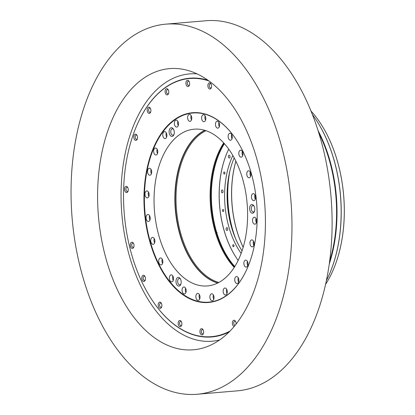 <?xml version="1.0" encoding="UTF-8"?>
<svg xmlns="http://www.w3.org/2000/svg" width="415" height="415" viewBox="0 0 415 415"><rect width="100%" height="100%" fill="white"/><g stroke="black" fill="none" stroke-linecap="round" stroke-linejoin="round"><path stroke-width="0.62" d="M227.477 258.81A78.653 46.485 85.2 0 1 215.302 231.726A78.653 46.485 85.2 0 1 218.461 152.559M234.257 267.416A78.03 46.117 85.2 0 1 227.342 258.612A78.03 46.117 85.2 0 1 215.131 231.539A78.03 46.117 85.2 0 1 218.363 152.782A78.03 46.117 85.2 0 1 223.701 142.936M217.849 282.983A78.653 46.485 85.2 0 1 180.203 234.703A78.653 46.485 85.2 0 1 204.901 130.357M205.975 130.699A78.03 46.117 -94.8 0 0 181.033 234.428A78.03 46.117 -94.8 0 0 218.845 282.465M179.633 134.621A78.653 46.485 85.2 0 1 194.179 129.19A78.653 46.485 85.2 0 1 245.441 190.916A78.653 46.485 85.2 0 1 222.02 280.509A78.653 46.485 85.2 0 1 207.474 285.935A78.653 46.485 85.2 0 1 156.211 224.214A78.653 46.485 85.2 0 1 179.633 134.621M217.714 283.051A78.653 46.485 85.2 0 1 175.721 213.668A78.653 46.485 85.2 0 1 200.455 132.852A78.653 46.485 85.2 0 1 204.761 130.315M197.208 394.25L237.344 390.847A185.713 109.762 -94.8 0 0 271.685 378.029A185.713 109.762 -94.8 0 0 326.994 166.482A185.713 109.762 -94.8 0 0 205.954 20.75L165.813 24.153A185.713 109.762 85.2 0 1 286.853 169.891A185.713 109.762 85.2 0 1 231.549 381.432A185.713 109.762 85.2 0 1 197.208 394.25A185.713 109.762 85.2 0 1 76.163 248.518A185.713 109.762 85.2 0 1 131.472 36.971A185.713 109.762 85.2 0 1 165.813 24.153M235.87 276.789A3.496 2.065 85.2 0 1 236.514 276.551A3.496 2.065 85.2 0 1 238.791 279.295A3.496 2.065 85.2 0 1 237.754 283.274A3.496 2.065 85.2 0 1 237.105 283.518A3.496 2.065 85.2 0 1 234.828 280.773A3.496 2.065 85.2 0 1 235.87 276.789M245.011 260.376A3.496 2.065 85.2 0 1 245.659 260.132A3.496 2.065 85.2 0 1 247.937 262.877A3.496 2.065 85.2 0 1 246.894 266.861A3.496 2.065 85.2 0 1 246.251 267.099A3.496 2.065 85.2 0 1 243.968 264.36A3.496 2.065 85.2 0 1 245.011 260.376M251.08 240.14A3.496 2.065 85.2 0 1 251.723 239.901A3.496 2.065 85.2 0 1 254.006 242.645A3.496 2.065 85.2 0 1 252.963 246.624A3.496 2.065 85.2 0 1 252.315 246.868A3.496 2.065 85.2 0 1 250.038 244.124A3.496 2.065 85.2 0 1 251.08 240.14M253.658 217.465A3.496 2.065 85.2 0 1 254.307 217.221A3.496 2.065 85.2 0 1 256.584 219.966A3.496 2.065 85.2 0 1 255.541 223.95A3.496 2.065 85.2 0 1 254.898 224.188A3.496 2.065 85.2 0 1 252.616 221.449A3.496 2.065 85.2 0 1 253.658 217.465M252.574 193.893A3.496 2.065 85.2 0 1 253.217 193.655A3.496 2.065 85.2 0 1 255.5 196.394A3.496 2.065 85.2 0 1 254.457 200.378A3.496 2.065 85.2 0 1 253.809 200.621A3.496 2.065 85.2 0 1 251.532 197.877A3.496 2.065 85.2 0 1 252.574 193.893M247.895 171.032A3.496 2.065 85.2 0 1 248.544 170.793A3.496 2.065 85.2 0 1 250.821 173.532A3.496 2.065 85.2 0 1 249.778 177.516A3.496 2.065 85.2 0 1 249.135 177.76A3.496 2.065 85.2 0 1 246.858 175.016A3.496 2.065 85.2 0 1 247.895 171.032M239.948 150.443A3.496 2.065 85.2 0 1 240.596 150.199A3.496 2.065 85.2 0 1 242.874 152.943A3.496 2.065 85.2 0 1 241.831 156.927A3.496 2.065 85.2 0 1 241.188 157.166A3.496 2.065 85.2 0 1 238.905 154.422A3.496 2.065 85.2 0 1 239.948 150.443M229.272 133.521A3.496 2.065 85.2 0 1 229.915 133.277A3.496 2.065 85.2 0 1 232.193 136.021A3.496 2.065 85.2 0 1 231.155 140.005A3.496 2.065 85.2 0 1 230.507 140.244A3.496 2.065 85.2 0 1 228.229 137.5A3.496 2.065 85.2 0 1 229.272 133.521M216.589 121.424A3.496 2.065 85.2 0 1 217.237 121.185A3.496 2.065 85.2 0 1 219.514 123.929A3.496 2.065 85.2 0 1 218.472 127.908A3.496 2.065 85.2 0 1 217.828 128.152A3.496 2.065 85.2 0 1 215.546 125.408A3.496 2.065 85.2 0 1 216.589 121.424M202.769 114.981A3.496 2.065 85.2 0 1 203.417 114.737A3.496 2.065 85.2 0 1 205.695 117.481A3.496 2.065 85.2 0 1 204.652 121.465A3.496 2.065 85.2 0 1 204.009 121.704A3.496 2.065 85.2 0 1 201.726 118.96A3.496 2.065 85.2 0 1 202.769 114.981M188.752 114.623A3.496 2.065 85.2 0 1 189.401 114.379A3.496 2.065 85.2 0 1 191.678 117.123A3.496 2.065 85.2 0 1 190.635 121.107A3.496 2.065 85.2 0 1 189.992 121.346A3.496 2.065 85.2 0 1 187.715 118.602A3.496 2.065 85.2 0 1 188.752 114.623M175.498 120.376A3.496 2.065 85.2 0 1 176.142 120.137A3.496 2.065 85.2 0 1 178.419 122.882A3.496 2.065 85.2 0 1 177.381 126.86A3.496 2.065 85.2 0 1 176.733 127.104A3.496 2.065 85.2 0 1 174.456 124.36A3.496 2.065 85.2 0 1 175.498 120.376M163.899 131.851A3.496 2.065 85.2 0 1 164.548 131.612A3.496 2.065 85.2 0 1 166.825 134.356A3.496 2.065 85.2 0 1 165.782 138.335A3.496 2.065 85.2 0 1 165.139 138.579A3.496 2.065 85.2 0 1 162.862 135.835A3.496 2.065 85.2 0 1 163.899 131.851M154.759 148.269A3.496 2.065 85.2 0 1 155.402 148.025A3.496 2.065 85.2 0 1 157.684 150.769A3.496 2.065 85.2 0 1 156.642 154.754A3.496 2.065 85.2 0 1 155.993 154.992A3.496 2.065 85.2 0 1 153.716 152.248A3.496 2.065 85.2 0 1 154.759 148.269M148.689 168.5A3.496 2.065 85.2 0 1 149.338 168.262A3.496 2.065 85.2 0 1 151.615 171.006A3.496 2.065 85.2 0 1 150.572 174.985A3.496 2.065 85.2 0 1 149.929 175.229A3.496 2.065 85.2 0 1 147.647 172.484A3.496 2.065 85.2 0 1 148.689 168.5M146.111 191.18A3.496 2.065 85.2 0 1 146.76 190.936A3.496 2.065 85.2 0 1 149.037 193.681A3.496 2.065 85.2 0 1 147.994 197.665A3.496 2.065 85.2 0 1 147.346 197.903A3.496 2.065 85.2 0 1 145.068 195.159A3.496 2.065 85.2 0 1 146.111 191.18M147.195 214.752A3.496 2.065 85.2 0 1 147.844 214.508A3.496 2.065 85.2 0 1 150.121 217.253A3.496 2.065 85.2 0 1 149.078 221.237A3.496 2.065 85.2 0 1 148.435 221.475A3.496 2.065 85.2 0 1 146.158 218.731A3.496 2.065 85.2 0 1 147.195 214.752M151.874 237.613A3.496 2.065 85.2 0 1 152.518 237.37A3.496 2.065 85.2 0 1 154.795 240.114A3.496 2.065 85.2 0 1 153.757 244.093A3.496 2.065 85.2 0 1 153.109 244.336A3.496 2.065 85.2 0 1 150.832 241.592A3.496 2.065 85.2 0 1 151.874 237.613M159.822 258.203A3.496 2.065 85.2 0 1 160.465 257.964A3.496 2.065 85.2 0 1 162.747 260.703A3.496 2.065 85.2 0 1 161.705 264.687A3.496 2.065 85.2 0 1 161.056 264.931A3.496 2.065 85.2 0 1 158.779 262.187A3.496 2.065 85.2 0 1 159.822 258.203M170.498 275.124A3.496 2.065 85.2 0 1 171.146 274.88A3.496 2.065 85.2 0 1 173.423 277.625A3.496 2.065 85.2 0 1 172.381 281.609A3.496 2.065 85.2 0 1 171.737 281.847A3.496 2.065 85.2 0 1 169.46 279.103A3.496 2.065 85.2 0 1 170.498 275.124M183.181 287.216A3.496 2.065 85.2 0 1 183.824 286.978A3.496 2.065 85.2 0 1 186.107 289.722A3.496 2.065 85.2 0 1 185.064 293.701A3.496 2.065 85.2 0 1 184.416 293.945A3.496 2.065 85.2 0 1 182.138 291.2A3.496 2.065 85.2 0 1 183.181 287.216M197.001 293.664A3.496 2.065 85.2 0 1 197.644 293.426A3.496 2.065 85.2 0 1 199.926 296.165A3.496 2.065 85.2 0 1 198.884 300.149A3.496 2.065 85.2 0 1 198.235 300.393A3.496 2.065 85.2 0 1 195.958 297.648A3.496 2.065 85.2 0 1 197.001 293.664M211.017 294.022A3.496 2.065 85.2 0 1 211.66 293.779A3.496 2.065 85.2 0 1 213.938 296.523A3.496 2.065 85.2 0 1 212.9 300.507A3.496 2.065 85.2 0 1 212.252 300.745A3.496 2.065 85.2 0 1 209.974 298.006A3.496 2.065 85.2 0 1 211.017 294.022M224.271 288.264A3.496 2.065 85.2 0 1 224.92 288.026A3.496 2.065 85.2 0 1 227.197 290.77A3.496 2.065 85.2 0 1 226.154 294.749A3.496 2.065 85.2 0 1 225.511 294.992A3.496 2.065 85.2 0 1 223.234 292.248A3.496 2.065 85.2 0 1 224.271 288.264M170.513 128.028A4.368 2.583 85.2 0 1 173.325 128.961A4.368 2.583 85.2 0 1 173.828 134.885A4.368 2.583 85.2 0 1 172.868 136.136A4.368 2.583 85.2 0 1 169.377 133.687A4.368 2.583 85.2 0 1 170.513 128.028M173.584 129.402A3.185 1.883 -94.8 0 0 172.375 128.832A3.185 1.883 -94.8 0 0 171.789 129.049A3.185 1.883 -94.8 0 0 170.84 132.675A3.185 1.883 -94.8 0 0 172.915 135.176A3.185 1.883 -94.8 0 0 173.501 134.953A3.185 1.883 -94.8 0 0 174.01 134.403M177.407 277.682A4.368 2.583 85.2 0 1 180.219 278.61A4.368 2.583 85.2 0 1 180.722 284.54A4.368 2.583 85.2 0 1 179.762 285.79A4.368 2.583 85.2 0 1 176.266 283.341A4.368 2.583 85.2 0 1 177.407 277.682M180.478 279.056A3.185 1.883 -94.8 0 0 179.27 278.481A3.185 1.883 -94.8 0 0 178.678 278.704A3.185 1.883 -94.8 0 0 177.734 282.33A3.185 1.883 -94.8 0 0 179.809 284.825A3.185 1.883 -94.8 0 0 180.395 284.607A3.185 1.883 -94.8 0 0 180.904 284.057M251.023 204.823A4.368 2.583 85.2 0 1 253.835 205.752A4.368 2.583 85.2 0 1 254.338 211.676A4.368 2.583 85.2 0 1 253.378 212.926A4.368 2.583 85.2 0 1 249.887 210.483A4.368 2.583 85.2 0 1 251.023 204.823M254.094 206.193A3.185 1.883 -94.8 0 0 252.885 205.622A3.185 1.883 -94.8 0 0 252.299 205.84A3.185 1.883 -94.8 0 0 251.35 209.466A3.185 1.883 -94.8 0 0 253.425 211.966A3.185 1.883 -94.8 0 0 254.016 211.743A3.185 1.883 -94.8 0 0 254.52 211.199M174.928 119.297A95.196 56.264 85.2 0 1 236.177 139.544A95.196 56.264 85.2 0 1 247.127 268.655A95.196 56.264 85.2 0 1 226.227 295.874A95.196 56.264 85.2 0 1 150.08 242.599A95.196 56.264 85.2 0 1 174.928 119.297M236.244 139.648A94.885 56.077 -94.8 0 0 175.26 119.567A94.885 56.077 -94.8 0 0 150.495 242.459A94.885 56.077 -94.8 0 0 226.393 295.563A94.885 56.077 -94.8 0 0 247.174 268.546M143.497 78.362A141.079 83.379 85.2 0 1 187.476 70.332A141.079 83.379 85.2 0 1 263.779 194.179A141.079 83.379 85.2 0 1 219.519 340.041A141.079 83.379 85.2 0 1 210.784 345.083A141.079 83.379 85.2 0 1 104.637 253.565A141.079 83.379 85.2 0 1 143.497 78.362M197.068 73.891A134.123 79.27 -94.8 0 0 164.688 83.176A134.123 79.27 -94.8 0 0 125.978 242.163A134.123 79.27 -94.8 0 0 219.639 339.958M234.19 326.465A3.123 1.847 85.2 0 1 232.405 323.793A3.123 1.847 85.2 0 1 233.375 320.479A3.123 1.847 85.2 0 1 235.383 321.143A3.123 1.847 85.2 0 1 236.047 324.182M235.601 321.526A2.122 1.255 -94.8 0 0 234.838 321.189A2.122 1.255 -94.8 0 0 234.444 321.335A2.122 1.255 -94.8 0 0 233.795 323.638A2.122 1.255 -94.8 0 0 235.056 325.417M125.563 186.563A3.123 1.847 85.2 0 1 127.571 187.227A3.123 1.847 85.2 0 1 127.929 191.46A3.123 1.847 85.2 0 1 127.244 192.353A3.123 1.847 85.2 0 1 124.749 190.604A3.123 1.847 85.2 0 1 125.563 186.563M127.794 187.611A2.122 1.255 -94.8 0 0 127.026 187.274A2.122 1.255 -94.8 0 0 126.637 187.419A2.122 1.255 -94.8 0 0 126.004 189.837A2.122 1.255 -94.8 0 0 127.389 191.502A2.122 1.255 -94.8 0 0 127.779 191.357A2.122 1.255 -94.8 0 0 128.085 191.045M200.938 328.888A3.123 1.847 85.2 0 1 202.945 329.552A3.123 1.847 85.2 0 1 203.303 333.785A3.123 1.847 85.2 0 1 202.619 334.677A3.123 1.847 85.2 0 1 200.123 332.929A3.123 1.847 85.2 0 1 200.938 328.888M203.168 329.935A2.122 1.255 -94.8 0 0 202.401 329.598A2.122 1.255 -94.8 0 0 202.012 329.743A2.122 1.255 -94.8 0 0 201.379 332.161A2.122 1.255 -94.8 0 0 202.764 333.826A2.122 1.255 -94.8 0 0 203.153 333.681A2.122 1.255 -94.8 0 0 203.459 333.37M179.171 320.686A3.123 1.847 85.2 0 1 181.179 321.35A3.123 1.847 85.2 0 1 181.542 325.583A3.123 1.847 85.2 0 1 180.852 326.475A3.123 1.847 85.2 0 1 178.357 324.727A3.123 1.847 85.2 0 1 179.171 320.686M181.402 321.734A2.122 1.255 -94.8 0 0 180.639 321.397A2.122 1.255 -94.8 0 0 180.245 321.542A2.122 1.255 -94.8 0 0 179.612 323.959A2.122 1.255 -94.8 0 0 180.997 325.625A2.122 1.255 -94.8 0 0 181.386 325.479A2.122 1.255 -94.8 0 0 181.692 325.168M131.327 242.417A3.123 1.847 85.2 0 1 133.334 243.081A3.123 1.847 85.2 0 1 133.692 247.314A3.123 1.847 85.2 0 1 133.007 248.206A3.123 1.847 85.2 0 1 130.512 246.458A3.123 1.847 85.2 0 1 131.327 242.417M133.552 243.465A2.122 1.255 -94.8 0 0 132.79 243.128A2.122 1.255 -94.8 0 0 132.395 243.278A2.122 1.255 -94.8 0 0 131.768 245.696A2.122 1.255 -94.8 0 0 133.148 247.361A2.122 1.255 -94.8 0 0 133.542 247.21A2.122 1.255 -94.8 0 0 133.843 246.899M142.776 275.477A3.123 1.847 85.2 0 1 144.783 276.141A3.123 1.847 85.2 0 1 145.141 280.374A3.123 1.847 85.2 0 1 144.456 281.266A3.123 1.847 85.2 0 1 141.961 279.518A3.123 1.847 85.2 0 1 142.776 275.477M145.001 276.525A2.122 1.255 -94.8 0 0 144.238 276.188A2.122 1.255 -94.8 0 0 143.849 276.333A2.122 1.255 -94.8 0 0 143.216 278.75A2.122 1.255 -94.8 0 0 144.596 280.416A2.122 1.255 -94.8 0 0 144.991 280.27A2.122 1.255 -94.8 0 0 145.297 279.959M159.204 302.348A3.123 1.847 85.2 0 1 161.212 303.012A3.123 1.847 85.2 0 1 161.57 307.245A3.123 1.847 85.2 0 1 160.885 308.138A3.123 1.847 85.2 0 1 158.39 306.389A3.123 1.847 85.2 0 1 159.204 302.348M161.43 303.396A2.122 1.255 -94.8 0 0 160.667 303.059A2.122 1.255 -94.8 0 0 160.273 303.204A2.122 1.255 -94.8 0 0 159.64 305.622A2.122 1.255 -94.8 0 0 161.025 307.287A2.122 1.255 -94.8 0 0 161.419 307.142A2.122 1.255 -94.8 0 0 161.72 306.83M134.813 134.377A3.123 1.847 85.2 0 1 136.826 135.041A3.123 1.847 85.2 0 1 137.183 139.274A3.123 1.847 85.2 0 1 136.499 140.166A3.123 1.847 85.2 0 1 133.998 138.418A3.123 1.847 85.2 0 1 134.813 134.377M137.043 135.425A2.122 1.255 -94.8 0 0 136.281 135.088A2.122 1.255 -94.8 0 0 135.887 135.233A2.122 1.255 -94.8 0 0 135.254 137.65A2.122 1.255 -94.8 0 0 136.639 139.316A2.122 1.255 -94.8 0 0 137.033 139.17A2.122 1.255 -94.8 0 0 137.334 138.859M148.202 107.386A3.123 1.847 85.2 0 1 150.209 108.05A3.123 1.847 85.2 0 1 150.572 112.283A3.123 1.847 85.2 0 1 149.888 113.176A3.123 1.847 85.2 0 1 147.387 111.433A3.123 1.847 85.2 0 1 148.202 107.386M150.432 108.434A2.122 1.255 -94.8 0 0 149.67 108.102A2.122 1.255 -94.8 0 0 149.275 108.248A2.122 1.255 -94.8 0 0 148.643 110.665A2.122 1.255 -94.8 0 0 150.028 112.33A2.122 1.255 -94.8 0 0 150.417 112.185A2.122 1.255 -94.8 0 0 150.723 111.868M208.88 83.026A3.123 1.847 85.2 0 1 210.887 83.69A3.123 1.847 85.2 0 1 211.245 87.923A3.123 1.847 85.2 0 1 210.561 88.815A3.123 1.847 85.2 0 1 208.065 87.067A3.123 1.847 85.2 0 1 208.88 83.026M211.105 84.074A2.122 1.255 -94.8 0 0 210.343 83.737A2.122 1.255 -94.8 0 0 209.949 83.882A2.122 1.255 -94.8 0 0 209.321 86.299A2.122 1.255 -94.8 0 0 210.701 87.964A2.122 1.255 -94.8 0 0 211.095 87.819A2.122 1.255 -94.8 0 0 211.396 87.503M186.926 80.541A3.123 1.847 85.2 0 1 188.934 81.205A3.123 1.847 85.2 0 1 189.297 85.438A3.123 1.847 85.2 0 1 188.607 86.33A3.123 1.847 85.2 0 1 186.112 84.582A3.123 1.847 85.2 0 1 186.926 80.541M189.157 81.589A2.122 1.255 -94.8 0 0 188.394 81.252A2.122 1.255 -94.8 0 0 188 81.397A2.122 1.255 -94.8 0 0 187.367 83.814A2.122 1.255 -94.8 0 0 188.752 85.48A2.122 1.255 -94.8 0 0 189.141 85.334A2.122 1.255 -94.8 0 0 189.448 85.023M166.093 88.903A3.123 1.847 85.2 0 1 168.106 89.567A3.123 1.847 85.2 0 1 168.464 93.8A3.123 1.847 85.2 0 1 167.779 94.693A3.123 1.847 85.2 0 1 165.279 92.944A3.123 1.847 85.2 0 1 166.093 88.903M168.324 89.951A2.122 1.255 -94.8 0 0 167.561 89.614A2.122 1.255 -94.8 0 0 167.167 89.764A2.122 1.255 -94.8 0 0 166.534 92.182A2.122 1.255 -94.8 0 0 167.919 93.847A2.122 1.255 -94.8 0 0 168.314 93.702A2.122 1.255 -94.8 0 0 168.615 93.385M208.859 80.935A129.532 76.557 -94.8 0 0 165.673 87.456A129.532 76.557 -94.8 0 0 137.235 124.484A129.532 76.557 -94.8 0 0 152.139 300.164A129.532 76.557 -94.8 0 0 230.071 331.03M229.173 331.943A129.843 76.739 85.2 0 1 152.269 300.367A129.843 76.739 85.2 0 1 152.206 300.268M137.282 124.376A129.843 76.739 85.2 0 1 137.334 124.267A129.843 76.739 85.2 0 1 165.844 87.145A129.843 76.739 85.2 0 1 207.816 80.188M238.884 280.073A2.059 1.219 85.2 0 1 238.848 279.643M248.025 263.655A2.059 1.219 85.2 0 1 247.988 263.229M254.094 243.423A2.059 1.219 85.2 0 1 254.058 242.993M256.672 220.749A2.059 1.219 85.2 0 1 256.636 220.318M255.588 197.177A2.059 1.219 85.2 0 1 255.552 196.746M250.909 174.316A2.059 1.219 85.2 0 1 250.878 173.885M242.962 153.721A2.059 1.219 85.2 0 1 242.925 153.296M232.286 136.8A2.059 1.219 85.2 0 1 232.25 136.374M219.602 124.708A2.059 1.219 85.2 0 1 219.566 124.277M205.783 118.259A2.059 1.219 85.2 0 1 205.747 117.834M191.766 117.902A2.059 1.219 85.2 0 1 191.73 117.476M178.512 123.66A2.059 1.219 85.2 0 1 178.476 123.229M166.918 135.134A2.059 1.219 85.2 0 1 166.882 134.709M157.773 151.548A2.059 1.219 85.2 0 1 157.736 151.122M151.703 171.784A2.059 1.219 85.2 0 1 151.667 171.359M149.125 194.459A2.059 1.219 85.2 0 1 149.089 194.033M150.209 218.031A2.059 1.219 85.2 0 1 150.173 217.605M154.888 240.892A2.059 1.219 85.2 0 1 154.852 240.467M162.836 261.486A2.059 1.219 85.2 0 1 162.799 261.056M173.512 278.403A2.059 1.219 85.2 0 1 173.475 277.977M186.195 290.5A2.059 1.219 85.2 0 1 186.159 290.075M200.014 296.948A2.059 1.219 85.2 0 1 199.978 296.518M214.031 297.306A2.059 1.219 85.2 0 1 213.995 296.875M227.285 291.548A2.059 1.219 85.2 0 1 227.254 291.123M238.262 277.77A3.496 2.065 -94.8 0 0 238.62 282.018M247.402 261.351A3.496 2.065 -94.8 0 0 247.765 265.605M253.472 241.12A3.496 2.065 -94.8 0 0 253.835 245.369M256.05 218.44A3.496 2.065 -94.8 0 0 256.413 222.694M254.966 194.874A3.496 2.065 -94.8 0 0 255.324 199.122M250.287 172.012A3.496 2.065 -94.8 0 0 250.65 176.261M242.339 151.418A3.496 2.065 -94.8 0 0 242.702 155.672M231.663 134.496A3.496 2.065 -94.8 0 0 232.021 138.75M218.98 122.404A3.496 2.065 -94.8 0 0 219.343 126.653M205.16 115.956A3.496 2.065 -94.8 0 0 205.524 120.21M191.144 115.598A3.496 2.065 -94.8 0 0 191.507 119.852M177.89 121.356A3.496 2.065 -94.8 0 0 178.248 125.605M166.296 132.831A3.496 2.065 -94.8 0 0 166.654 137.085M157.15 149.244A3.496 2.065 -94.8 0 0 157.508 153.498M151.081 169.481A3.496 2.065 -94.8 0 0 151.444 173.735M148.503 192.155A3.496 2.065 -94.8 0 0 148.866 196.409M149.587 215.727A3.496 2.065 -94.8 0 0 149.95 219.981M154.266 238.589A3.496 2.065 -94.8 0 0 154.624 242.842M162.213 259.183A3.496 2.065 -94.8 0 0 162.571 263.432M172.889 276.1A3.496 2.065 -94.8 0 0 173.252 280.353M185.572 288.197A3.496 2.065 -94.8 0 0 185.93 292.451M199.392 294.645A3.496 2.065 -94.8 0 0 199.75 298.893M213.409 294.998A3.496 2.065 -94.8 0 0 213.767 299.251M226.663 289.245A3.496 2.065 -94.8 0 0 227.026 293.498M227.446 151.906A78.342 46.304 -94.8 0 0 224.245 230.865A78.342 46.304 -94.8 0 0 236.441 257.943M238.169 260.433A78.03 46.117 85.2 0 1 236.374 257.845A78.03 46.117 85.2 0 1 224.162 230.771A78.03 46.117 85.2 0 1 227.394 152.015A78.03 46.117 85.2 0 1 228.732 149.161M234.807 266.544A78.03 46.117 85.2 0 1 216.386 231.43A78.03 46.117 85.2 0 1 224.391 143.704M234.568 266.928A78.342 46.304 85.2 0 1 215.966 231.565A78.342 46.304 85.2 0 1 224.084 143.362M216.9 232.291A1.561 0.923 85.2 0 1 216.729 234.07M233.059 244.762A1.032 0.607 85.2 0 1 233.251 244.689A1.032 0.607 85.2 0 1 233.92 245.498A1.032 0.607 85.2 0 1 233.614 246.671A1.032 0.607 85.2 0 1 233.422 246.743A1.032 0.607 85.2 0 1 232.753 245.934A1.032 0.607 85.2 0 1 233.059 244.762M222.829 209.549A1.032 0.607 85.2 0 1 223.021 209.476A1.032 0.607 85.2 0 1 223.69 210.286A1.032 0.607 85.2 0 1 223.384 211.458A1.032 0.607 85.2 0 1 223.192 211.531A1.032 0.607 85.2 0 1 222.523 210.721A1.032 0.607 85.2 0 1 222.829 209.549M224.038 172.069A1.032 0.607 85.2 0 1 224.23 172.002A1.032 0.607 85.2 0 1 224.904 172.806A1.032 0.607 85.2 0 1 224.593 173.984A1.032 0.607 85.2 0 1 224.406 174.051A1.032 0.607 85.2 0 1 223.732 173.247A1.032 0.607 85.2 0 1 224.038 172.069M228.857 155.324A1.406 0.83 85.2 0 1 229.116 155.231A1.406 0.83 85.2 0 1 230.029 156.331A1.406 0.83 85.2 0 1 229.614 157.933A1.406 0.83 85.2 0 1 229.355 158.027A1.406 0.83 85.2 0 1 228.437 156.927A1.406 0.83 85.2 0 1 228.857 155.324M221.849 190.101A1.406 0.83 85.2 0 1 222.108 190.003A1.406 0.83 85.2 0 1 223.026 191.102A1.406 0.83 85.2 0 1 222.606 192.705A1.406 0.83 85.2 0 1 222.347 192.799A1.406 0.83 85.2 0 1 221.428 191.699A1.406 0.83 85.2 0 1 221.849 190.101M226.517 227.726A1.406 0.83 85.2 0 1 226.777 227.628A1.406 0.83 85.2 0 1 227.695 228.732A1.406 0.83 85.2 0 1 227.275 230.33A1.406 0.83 85.2 0 1 227.015 230.429A1.406 0.83 85.2 0 1 226.097 229.324A1.406 0.83 85.2 0 1 226.517 227.726M241.162 253.42A69.289 40.95 85.2 0 1 232.862 155.568M234.19 157.933A69.289 40.95 -94.8 0 0 242.07 250.862M329.328 263.795A114.862 67.884 -94.8 0 0 330.33 260.604A114.862 67.884 -94.8 0 0 318.02 130.492M326.434 280.514A114.862 67.884 -94.8 0 0 328.996 275.145A114.862 67.884 -94.8 0 0 334.469 260.252A114.862 67.884 -94.8 0 0 315.779 119.359A114.862 67.884 -94.8 0 0 312.355 114.499M329.043 275.031A114.55 67.702 -94.8 0 0 329.095 274.922A114.55 67.702 -94.8 0 0 334.552 260.07A114.55 67.702 -94.8 0 0 315.914 119.562A114.55 67.702 -94.8 0 0 315.846 119.463M229.697 171.769A78.03 46.117 -94.8 0 0 235.31 237.987M235.73 238.967A78.342 46.304 85.2 0 1 229.941 170.731M329.676 261.237A114.55 67.702 -94.8 0 0 318.793 132.956M320.162 122.804A109.212 64.548 85.2 0 1 320.188 122.845A109.212 64.548 85.2 0 1 343.864 223.778A109.212 64.548 85.2 0 1 332.752 270.964A109.212 64.548 85.2 0 1 332.737 271.011M310.939 110.966A109.337 64.621 85.2 0 1 320.136 122.767A109.337 64.621 85.2 0 1 343.838 223.81A109.337 64.621 85.2 0 1 332.716 271.052A109.337 64.621 85.2 0 1 325.64 284.233M235.891 161.248A80.214 47.409 -94.8 0 0 243.19 247.309M243.18 247.356A79.903 47.222 85.2 0 1 235.87 161.207"/></g></svg>
